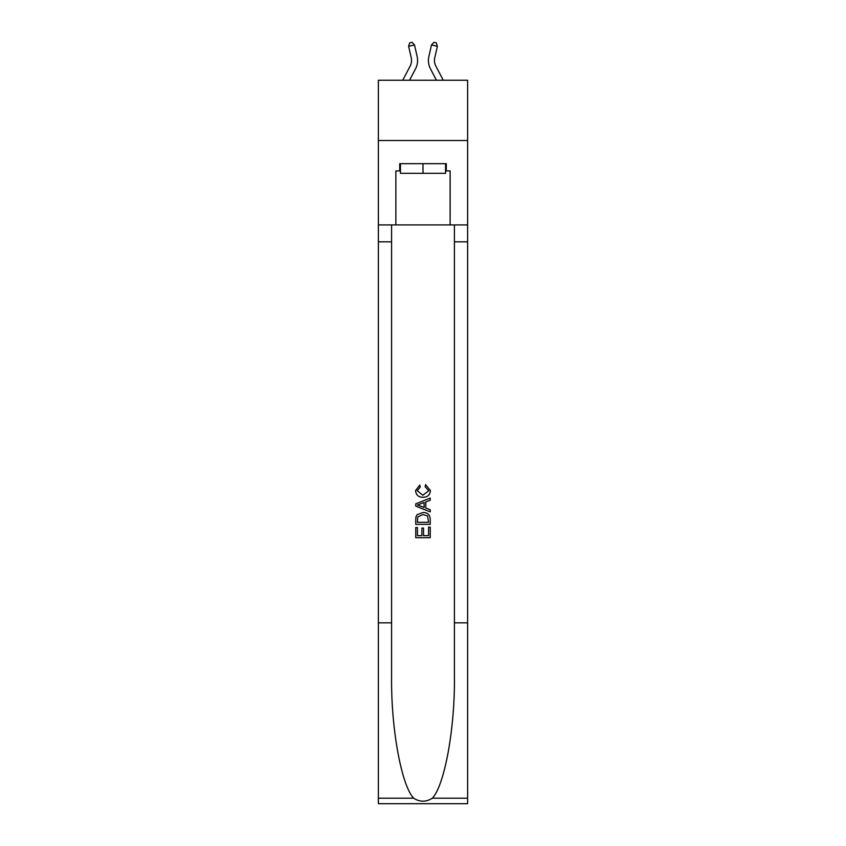<?xml version="1.0" encoding="UTF-8"?>
<svg xmlns="http://www.w3.org/2000/svg" width="846" height="846" viewBox="0 0 846 846"><rect width="100%" height="100%" fill="white"/><g stroke="black" fill="none" stroke-linecap="round" stroke-linejoin="round"><path stroke-width="1.27" d="M467.616 140.531L467.616 80.243L378.384 80.243L378.384 140.531L467.616 140.531L467.616 224.93L450.125 224.93L450.125 170.913L446.276 170.913L446.276 163.68L399.724 163.68L399.724 170.913L400.454 170.913M410.173 66.062A12.056 12.056 -38.9 0 0 411.241 57.792A12.056 12.056 -38.9 0 1 410.173 66.062A12.056 12.056 -38.9 0 0 411.241 57.792A12.056 12.056 -38.9 0 1 410.173 66.062A12.056 12.056 -38.9 0 0 411.241 57.792A12.056 12.056 -38.9 0 1 410.173 66.062A12.056 12.056 -38.9 0 0 411.241 57.792A12.056 12.056 -38.9 0 1 410.173 66.062A12.056 12.056 -38.9 0 0 411.241 57.792A12.056 12.056 -38.9 0 1 410.173 66.062A12.056 12.056 -38.9 0 0 411.241 57.792A12.056 12.056 -38.9 0 1 410.173 66.062A12.056 12.056 -38.9 0 0 411.241 57.792A12.056 12.056 -38.9 0 1 410.173 66.062A12.056 12.056 -38.9 0 0 411.241 57.792A12.056 12.056 -38.9 0 1 410.173 66.062A12.056 12.056 -38.9 0 0 411.241 57.792A12.056 12.056 -38.9 0 1 410.173 66.062A12.056 12.056 -38.9 0 0 411.241 57.792A12.056 12.056 -38.9 0 1 410.173 66.062A12.056 12.056 -38.9 0 0 411.241 57.792A12.056 12.056 -38.9 0 1 410.173 66.062A12.056 12.056 -38.9 0 0 411.241 57.792A12.056 12.056 -38.9 0 1 410.173 66.062A12.056 12.056 -38.9 0 0 411.241 57.792A12.056 12.056 -38.9 0 1 410.173 66.062A12.056 12.056 -38.9 0 0 411.241 57.792A12.056 12.056 -38.9 0 1 410.173 66.062A12.056 12.056 -38.9 0 0 411.241 57.792A12.056 12.056 -38.9 0 1 410.173 66.062A12.056 12.056 -38.9 0 0 411.241 57.792A12.056 12.056 -38.9 0 1 410.173 66.062A12.056 12.056 -38.9 0 0 411.241 57.792A12.056 12.056 -38.9 0 1 410.173 66.062A12.056 12.056 -38.9 0 0 411.241 57.792A12.056 12.056 -38.9 0 1 410.173 66.062A12.056 12.056 -38.9 0 0 411.241 57.792A12.056 12.056 -38.9 0 1 410.173 66.062A12.056 12.056 -38.9 0 0 411.241 57.792A12.056 12.056 -38.9 0 1 410.173 66.062A12.056 12.056 -38.9 0 0 411.241 57.792A12.056 12.056 -38.9 0 1 410.173 66.062A12.056 12.056 -38.9 0 0 411.241 57.792A12.056 12.056 -38.9 0 1 410.173 66.062A12.056 12.056 -38.9 0 0 411.241 57.792A12.056 12.056 -38.9 0 1 410.173 66.062L402.738 80.243L410.173 66.062A12.056 12.056 -28.5 0 0 411.241 57.792L408.629 46.297L409.697 42.839L412.044 42.3L414.498 44.954L417.12 56.449A18.083 18.083 141.1 0 1 415.513 68.864L409.549 80.243M443.262 80.243L435.827 66.062A12.056 12.056 28.5 0 1 434.759 57.792L437.371 46.297L431.502 44.954L428.88 56.449A18.083 18.083 -141.1 0 0 430.487 68.864L436.451 80.243L430.487 68.864M445.546 163.68L445.546 173.324L400.454 173.324L400.454 163.68M423 163.68L423 173.324M428.562 527.143L428.562 535.677L423.55 535.677L428.562 535.677L428.562 527.143L430.233 527.143L430.233 537.718L415.756 537.718L415.756 527.523L415.756 537.718M421.879 528.073L421.879 535.677L417.427 535.677L421.879 535.677L421.879 528.073L423.55 528.073L423.55 535.677M417.004 514.759L415.968 516.864L417.004 514.759L422.915 512.496C427.547 512.475 429.98 514.706 430.233 519.18L430.233 524.361L415.756 524.361L415.756 519.412L415.756 524.361M425.601 484.663L425.126 486.704L425.601 484.663L430.413 490.574C430.022 495.016 427.516 497.258 422.884 497.279L422.884 497.279C418.442 497.184 415.999 494.963 415.576 490.617L419.775 485.044L420.219 487.085L417.247 490.712L422.873 495.238L428.742 490.765L425.126 486.704M432.327 798.201L467.616 798.201L467.616 803.7L378.384 803.7L378.384 622.836L391.592 622.836L391.592 676.61C390.947 728.004 401.374 785.416 413.673 798.201C419.88 802.167 426.109 802.167 432.327 798.201C444.626 785.416 455.053 728.004 454.408 676.61L454.408 224.93M415.756 503.825L415.756 506.13L430.233 511.872L415.756 506.13L415.756 503.825L430.233 498.083L415.756 503.825M454.408 622.836L467.616 622.836L467.616 224.93M378.384 622.836L378.384 140.531M391.592 224.93L391.592 622.836M467.616 798.201L467.616 622.836M378.384 224.93L395.875 224.93L395.875 170.913L399.724 170.913M395.875 224.93L450.125 224.93M445.546 170.913L446.276 170.913M430.233 498.083L430.233 500.25L425.781 501.9L425.781 508.065L430.233 509.715L430.233 511.872M420.102 505.971L424.11 507.452L424.11 502.513L417.427 504.977L420.102 505.971M424.11 502.513L424.11 507.452M415.756 519.412L415.968 516.864M427.537 515.923L428.562 522.32L427.537 515.923L422.884 514.537L417.723 517.001L417.427 522.32L428.562 522.32L417.427 522.32M415.756 527.523L417.427 527.523L417.427 535.677M414.498 44.954L417.12 56.449L414.498 44.954L417.12 56.449L414.498 44.954L417.12 56.449L414.498 44.954L417.12 56.449L414.498 44.954L417.12 56.449L414.498 44.954L417.12 56.449L414.498 44.954L417.12 56.449L414.498 44.954L417.12 56.449L414.498 44.954L417.12 56.449L414.498 44.954L417.12 56.449L414.498 44.954L417.12 56.449L414.498 44.954L417.12 56.449L414.498 44.954L417.12 56.449L414.498 44.954L417.12 56.449L414.498 44.954L417.12 56.449L414.498 44.954L417.12 56.449L414.498 44.954L417.12 56.449L414.498 44.954L417.12 56.449L414.498 44.954L417.12 56.449L414.498 44.954L417.12 56.449L414.498 44.954L417.12 56.449L414.498 44.954L417.12 56.449L414.498 44.954L417.12 56.449L414.498 44.954L408.629 46.297M435.827 66.062A12.056 12.056 38.9 0 1 434.759 57.792A12.056 12.056 38.9 0 0 435.827 66.062A12.056 12.056 38.9 0 1 434.759 57.792A12.056 12.056 38.9 0 0 435.827 66.062A12.056 12.056 38.9 0 1 434.759 57.792A12.056 12.056 38.9 0 0 435.827 66.062A12.056 12.056 38.9 0 1 434.759 57.792A12.056 12.056 38.9 0 0 435.827 66.062A12.056 12.056 38.9 0 1 434.759 57.792A12.056 12.056 38.9 0 0 435.827 66.062A12.056 12.056 38.9 0 1 434.759 57.792A12.056 12.056 38.9 0 0 435.827 66.062A12.056 12.056 38.9 0 1 434.759 57.792A12.056 12.056 38.9 0 0 435.827 66.062A12.056 12.056 38.9 0 1 434.759 57.792A12.056 12.056 38.9 0 0 435.827 66.062A12.056 12.056 38.9 0 1 434.759 57.792A12.056 12.056 38.9 0 0 435.827 66.062A12.056 12.056 38.9 0 1 434.759 57.792A12.056 12.056 38.9 0 0 435.827 66.062A12.056 12.056 38.9 0 1 434.759 57.792A12.056 12.056 38.9 0 0 435.827 66.062A12.056 12.056 38.9 0 1 434.759 57.792A12.056 12.056 38.9 0 0 435.827 66.062A12.056 12.056 38.9 0 1 434.759 57.792A12.056 12.056 38.9 0 0 435.827 66.062A12.056 12.056 38.9 0 1 434.759 57.792A12.056 12.056 38.9 0 0 435.827 66.062A12.056 12.056 38.9 0 1 434.759 57.792A12.056 12.056 38.9 0 0 435.827 66.062A12.056 12.056 38.9 0 1 434.759 57.792A12.056 12.056 38.9 0 0 435.827 66.062A12.056 12.056 38.9 0 1 434.759 57.792A12.056 12.056 38.9 0 0 435.827 66.062A12.056 12.056 38.9 0 1 434.759 57.792A12.056 12.056 38.9 0 0 435.827 66.062A12.056 12.056 38.9 0 1 434.759 57.792A12.056 12.056 38.9 0 0 435.827 66.062A12.056 12.056 38.9 0 1 434.759 57.792A12.056 12.056 38.9 0 0 435.827 66.062A12.056 12.056 38.9 0 1 434.759 57.792A12.056 12.056 38.9 0 0 435.827 66.062A12.056 12.056 38.9 0 1 434.759 57.792A12.056 12.056 38.9 0 0 435.827 66.062A12.056 12.056 38.9 0 1 434.759 57.792A12.056 12.056 38.9 0 0 435.827 66.062M431.502 44.954L428.88 56.449L431.502 44.954L428.88 56.449L431.502 44.954L428.88 56.449L431.502 44.954L428.88 56.449L431.502 44.954L428.88 56.449L431.502 44.954L428.88 56.449L431.502 44.954L428.88 56.449L431.502 44.954L428.88 56.449L431.502 44.954L428.88 56.449L431.502 44.954L428.88 56.449L431.502 44.954L428.88 56.449L431.502 44.954L428.88 56.449L431.502 44.954L428.88 56.449L431.502 44.954L428.88 56.449L431.502 44.954L428.88 56.449L431.502 44.954L428.88 56.449L431.502 44.954L428.88 56.449L431.502 44.954L428.88 56.449L431.502 44.954L428.88 56.449L431.502 44.954L428.88 56.449L431.502 44.954L428.88 56.449L431.502 44.954L428.88 56.449L431.502 44.954L428.88 56.449L431.502 44.954L433.956 42.3L436.303 42.839L437.371 46.297M454.408 241.819L467.616 241.819M391.592 241.819L378.384 241.819M378.384 798.201L413.673 798.201"/></g></svg>
